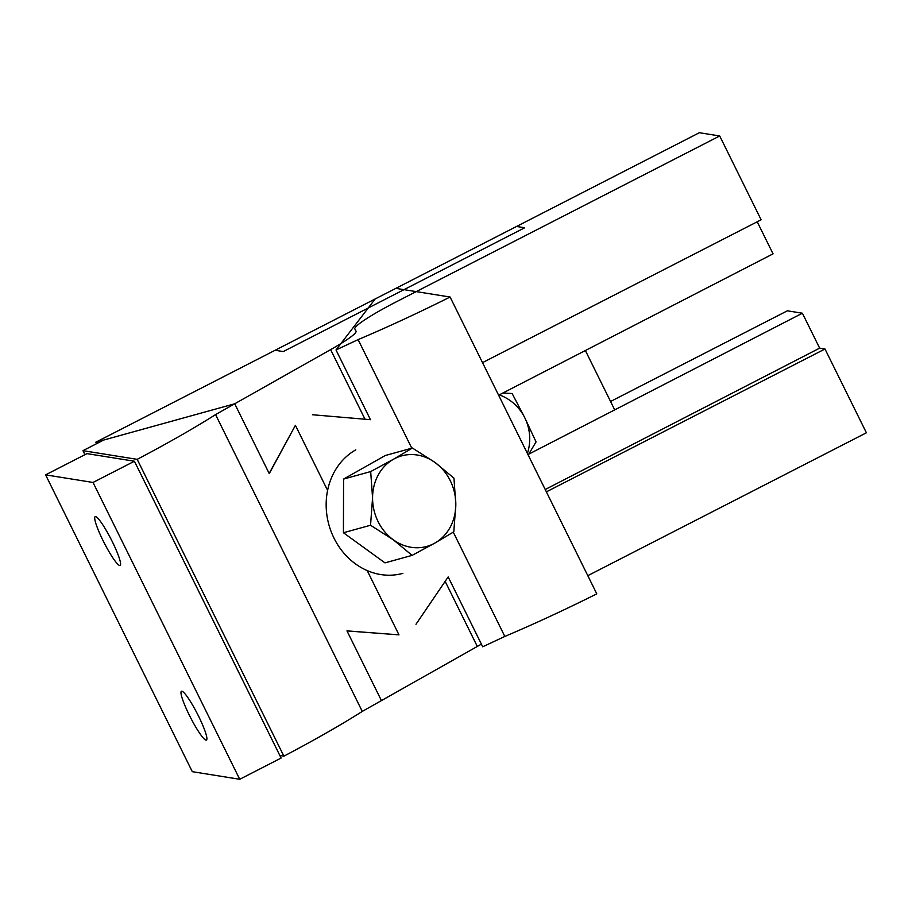 <?xml version="1.0" encoding="UTF-8"?>
<svg xmlns="http://www.w3.org/2000/svg" width="912" height="912" viewBox="0 0 912 912"><rect width="100%" height="100%" fill="white"/><g stroke="black" fill="none" stroke-linecap="round" stroke-linejoin="round"><path stroke-width="1.37" d="M239.731 779.281L281.113 758.054L134.417 461.233L86.993 453.629L45.6 474.856L192.295 771.677L239.731 779.281L93.024 482.459L134.417 461.233M93.024 482.459L45.6 474.856M95.566 516.625A27.417 3.899 62.9 0 1 111.754 540.565A27.417 3.899 62.9 0 1 120.156 565.463A27.417 3.899 62.9 0 1 104.185 542.845A27.417 3.899 62.9 0 1 95.144 516.682A27.417 3.899 62.9 0 1 95.566 516.625M181.864 691.228A27.417 3.899 62.9 0 1 198.052 715.156A27.417 3.899 62.9 0 1 206.454 740.065A27.417 3.899 62.9 0 1 190.471 717.448A27.417 3.899 62.9 0 1 181.431 691.285A27.417 3.899 62.9 0 1 181.864 691.228M96.512 443.734L95.771 442.24L699.356 132.719L719.705 135.968L397.324 301.291A58.744 6.031 153.7 0 0 354.836 328.936A58.744 6.031 153.7 0 1 354.836 328.936L356.022 331.124A58.744 6.031 153.7 0 1 356.033 331.147A58.744 6.031 153.7 0 1 330.623 349.627L234.726 403.777L95.771 442.24L699.356 132.719L719.705 135.968L397.324 301.291A58.744 6.031 153.7 0 0 354.836 328.936A58.744 6.031 153.7 0 1 354.836 328.936L356.022 331.124A58.744 6.031 153.7 0 1 356.033 331.147A58.744 6.031 153.7 0 1 330.623 349.627L234.726 403.777L95.771 442.24L96.512 443.734M610.561 401.485L787.375 310.81L802.389 313.215L527.957 454.575L802.389 313.215L819.649 348.133L824.984 348.988L546.379 491.853L824.984 348.988L866.4 432.79L587.795 575.666L866.4 432.79L824.984 348.988L819.649 348.133L802.389 313.215L787.375 310.81L610.561 401.485M234.726 403.777L103.683 440.051L82.981 450.665L137.188 459.352A187.963 19.277 -26.3 0 0 215.563 414.595L234.726 403.777L269.165 473.453L295.42 425.334L327.59 490.405L295.42 425.334L269.257 473.636L234.726 403.777L269.165 473.453L295.42 425.334L327.59 490.405M498.613 395.215L773.057 253.844L757.211 221.787L773.057 253.844L498.613 395.215M545.216 489.505L819.649 348.133L545.216 489.505M482.516 362.645L761.121 219.781L719.705 135.968L761.121 219.781L482.516 362.645M215.563 414.595L362.269 711.417L477.318 646.448A58.744 6.031 153.7 0 0 481.388 644.123A58.744 6.031 153.7 0 1 477.318 646.448L381.433 700.598L346.993 630.922L398.977 634.855L346.993 630.922L381.433 700.598L346.97 630.876L398.977 634.855L367.217 570.604M279.87 755.535L283.883 756.173A187.963 19.277 -26.3 0 0 362.269 711.417M137.188 459.352L283.883 756.173M82.981 450.665L84.964 454.666M370.682 471.561L372.563 497.861L370.546 525.244L343.425 532.745L384.989 562.875L412.11 555.374L393.266 539.767A46.991 41.188 -105.5 0 1 372.563 497.861A46.991 41.188 -105.5 0 1 393.482 459.249L370.682 471.561L343.573 479.074L343.425 532.745M370.546 525.244L393.266 539.767A46.991 41.188 -105.5 0 0 434.899 543.062L453.8 531.833L455.818 504.45L453.948 478.15L435.115 462.544A46.991 41.188 -105.5 0 1 455.818 504.45A46.991 41.188 -105.5 0 1 434.899 543.062L412.11 555.374M412.384 448.02L393.482 459.249A46.991 41.188 -105.5 0 1 435.115 462.544L412.384 448.02L385.263 455.521L343.573 479.074M402.887 573.363A66.576 58.357 -105.5 0 1 331.124 531.559A66.576 58.357 -105.5 0 1 355.794 449.844M283.267 351.565L275.128 350.265L516.557 226.461L524.696 227.761L283.267 351.565M614.711 409.887L585.367 350.527M415.986 624.264L448.18 576.931L482.71 646.79L504.826 636.439L453.275 532.152M411.779 448.191L358.12 339.617L336.015 349.969L370.466 419.691L312.44 414.743M336.015 349.969L375.151 298.976L395.842 288.363L450.095 297.027A187.963 19.277 153.7 0 1 358.12 339.617M504.826 636.439A187.963 19.277 153.7 0 0 596.79 593.86L450.095 297.027M499.32 394.85A46.991 46.261 -80.9 0 1 524.822 417.833L512.134 393.517L502.831 393.049M528.709 454.199L536.051 441.91L524.822 417.833A46.991 46.261 -80.9 0 1 527.41 453.469M477.318 646.448L445.159 581.377L477.318 646.448M365.017 419.224L330.623 349.627L365.017 419.224"/></g></svg>

